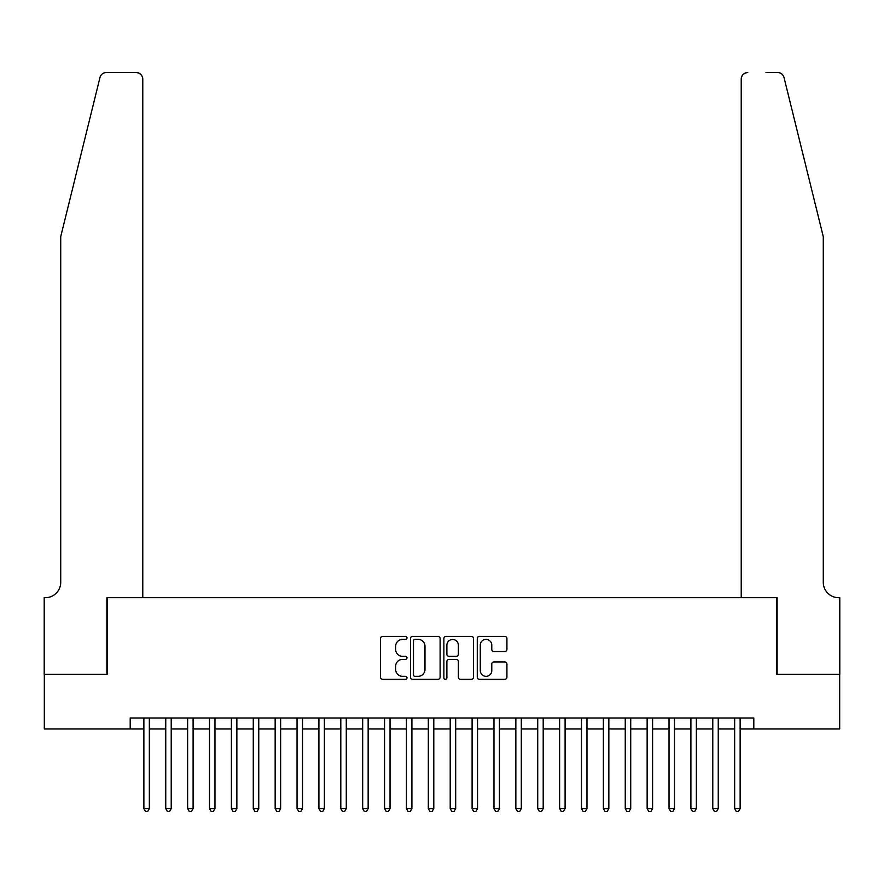 <?xml version="1.0" encoding="UTF-8"?>
<svg xmlns="http://www.w3.org/2000/svg" width="884" height="884" viewBox="0 0 884 884"><rect width="100%" height="100%" fill="white"/><g stroke="black" fill="none" stroke-linecap="round" stroke-linejoin="round"><path stroke-width="1.33" d="M406.994 637.883A1.503 1.503 0 0 0 405.491 636.381L382.673 636.381A2.144 2.144 0 0 0 380.518 638.524L380.518 677.188A2.144 2.144 0 0 0 382.673 679.332L405.491 679.332A1.503 1.503 0 0 0 406.994 677.829A1.503 1.503 0 0 0 405.491 676.326L402.529 676.326A6.873 6.873 0 0 1 395.656 669.453L395.656 666.238A6.873 6.873 0 0 1 402.529 659.365L405.491 659.365A1.503 1.503 0 0 0 406.994 657.862A1.503 1.503 0 0 0 405.491 656.359L402.529 656.359A6.873 6.873 0 0 1 395.656 649.486L395.656 646.259A6.873 6.873 0 0 1 402.529 639.386L405.491 639.386A1.503 1.503 0 0 0 406.994 637.883M504.764 651.519A2.144 2.144 0 0 0 506.919 649.375L506.919 638.524A2.144 2.144 0 0 0 504.764 636.381L479.426 636.381A2.144 2.144 0 0 0 477.283 638.524L477.283 677.188A2.144 2.144 0 0 0 479.426 679.332L504.764 679.332A2.144 2.144 0 0 0 506.919 677.188L506.919 664.083A2.144 2.144 0 0 0 504.764 661.939L493.924 661.939A2.144 2.144 0 0 0 491.78 664.083L491.78 670.58A5.746 5.746 0 0 1 486.034 676.326A5.746 5.746 0 0 1 480.288 670.58L480.288 645.132A5.746 5.746 0 0 1 486.034 639.386A5.746 5.746 0 0 1 491.78 645.132L491.78 649.375A2.144 2.144 0 0 0 493.924 651.519L504.764 651.519M130.191 728.969L44.31 728.969L44.31 674.271L107.218 674.271L107.218 597.683L776.782 597.683L776.782 674.271L839.689 674.271L839.689 728.969L753.809 728.969L753.809 718.029L130.191 718.029L130.191 728.969L143.871 728.969M440.122 638.524A2.144 2.144 0 0 0 437.978 636.381L412.629 636.381A2.144 2.144 0 0 0 410.485 638.524L410.485 677.188A2.144 2.144 0 0 0 412.629 679.332L437.978 679.332A2.144 2.144 0 0 0 440.122 677.188L440.122 638.524M446.022 636.381L471.371 636.381A2.144 2.144 0 0 1 473.515 638.524L473.515 677.188A2.144 2.144 0 0 1 471.371 679.332L460.52 679.332A2.144 2.144 0 0 1 458.376 677.188L458.376 661.508A2.144 2.144 0 0 0 456.232 659.365L449.039 659.365A2.144 2.144 0 0 0 446.884 661.508L446.884 677.829A1.503 1.503 0 0 1 445.381 679.332A1.503 1.503 0 0 1 443.878 677.829L443.878 638.524A2.144 2.144 0 0 1 446.022 636.381M149.341 728.969L165.75 728.969M171.22 728.969L187.629 728.969M193.099 728.969L209.508 728.969M214.978 728.969L231.398 728.969M236.868 728.969L253.277 728.969M258.747 728.969L275.156 728.969M280.626 728.969L297.035 728.969M302.505 728.969L318.914 728.969M324.384 728.969L340.804 728.969M346.274 728.969L362.683 728.969M368.153 728.969L384.562 728.969M390.032 728.969L406.441 728.969M411.911 728.969L428.32 728.969M433.79 728.969L450.21 728.969M455.68 728.969L472.089 728.969M477.559 728.969L493.968 728.969M499.438 728.969L515.847 728.969M521.317 728.969L537.726 728.969M543.196 728.969L559.616 728.969M565.086 728.969L581.495 728.969M586.965 728.969L603.374 728.969M608.844 728.969L625.253 728.969M630.723 728.969L647.132 728.969M652.602 728.969L669.022 728.969M674.492 728.969L690.901 728.969M696.371 728.969L712.78 728.969M718.25 728.969L734.659 728.969M740.129 728.969L753.809 728.969M414.994 639.386A1.503 1.503 0 0 0 413.491 640.889L413.491 674.824A1.503 1.503 0 0 0 414.994 676.326L418.11 676.326A6.873 6.873 0 0 0 424.983 669.453L424.983 646.259A6.873 6.873 0 0 0 418.11 639.386L414.994 639.386M458.376 645.243A5.746 5.746 0 0 0 452.63 639.497A5.746 5.746 0 0 0 446.884 645.243L446.884 654.204A2.144 2.144 0 0 0 449.039 656.359L456.232 656.359A2.144 2.144 0 0 0 458.376 654.204L458.376 645.243M149.341 718.029L149.341 808.617L143.871 808.617L143.871 718.029M149.341 808.617L147.694 811.468L145.506 811.468L143.871 808.617M99.969 77.527C101.638 73.925 101.638 73.925 99.969 77.527C101.638 73.925 101.638 73.925 99.969 77.527L60.72 236.647L60.72 582.368A15.315 15.315 0 0 1 45.404 597.683L44.2 597.683L44.2 674.271L106.887 674.271L106.887 597.683L142.777 597.683L142.777 79.096A6.564 6.564 0 0 0 136.213 72.532L106.345 72.532A6.564 6.564 0 0 0 99.969 77.527M118.047 72.532L136.213 72.532C140.169 72.952 142.357 75.14 142.777 79.096L142.777 597.683M60.72 582.368A15.315 15.315 0 0 1 45.404 597.683M811.247 187.861L784.031 77.527C782.362 73.925 782.362 73.925 784.031 77.527C782.362 73.925 782.362 73.925 784.031 77.527L823.28 236.647L823.28 582.368A15.315 15.315 0 0 0 838.596 597.683L839.8 597.683L839.8 674.271L777.113 674.271L777.113 597.683L741.223 597.683L741.223 79.096L741.223 597.683M765.953 72.532L777.655 72.532A6.564 6.564 0 0 1 784.031 77.527M747.787 72.532A6.564 6.564 0 0 0 741.223 79.096C741.643 75.14 743.831 72.952 747.787 72.532M823.28 582.368A15.315 15.315 0 0 0 838.596 597.683M171.22 718.029L171.22 808.617L165.75 808.617L165.75 718.029M171.22 808.617L169.584 811.468L167.396 811.468L165.75 808.617M193.099 718.029L193.099 808.617L187.629 808.617L187.629 718.029M193.099 808.617L191.463 811.468L189.275 811.468L187.629 808.617M214.978 718.029L214.978 808.617L209.508 808.617L209.508 718.029M214.978 808.617L213.342 811.468L211.154 811.468L209.508 808.617M236.868 718.029L236.868 808.617L231.398 808.617L231.398 718.029M236.868 808.617L235.221 811.468L233.033 811.468L231.398 808.617M258.747 718.029L258.747 808.617L253.277 808.617L253.277 718.029M258.747 808.617L257.1 811.468L254.912 811.468L253.277 808.617M280.626 718.029L280.626 808.617L275.156 808.617L275.156 718.029M280.626 808.617L278.99 811.468L276.803 811.468L275.156 808.617M302.505 718.029L302.505 808.617L297.035 808.617L297.035 718.029M302.505 808.617L300.869 811.468L298.682 811.468L297.035 808.617M324.384 718.029L324.384 808.617L318.914 808.617L318.914 718.029M324.384 808.617L322.748 811.468L320.561 811.468L318.914 808.617M346.274 718.029L346.274 808.617L340.804 808.617L340.804 718.029M346.274 808.617L344.627 811.468L342.439 811.468L340.804 808.617M368.153 718.029L368.153 808.617L362.683 808.617L362.683 718.029M368.153 808.617L366.506 811.468L364.318 811.468L362.683 808.617M390.032 718.029L390.032 808.617L384.562 808.617L384.562 718.029M390.032 808.617L388.396 811.468L386.197 811.468L384.562 808.617M411.911 718.029L411.911 808.617L406.441 808.617L406.441 718.029M411.911 808.617L410.275 811.468L408.088 811.468L406.441 808.617M433.79 718.029L433.79 808.617L428.32 808.617L428.32 718.029M433.79 808.617L432.154 811.468L429.967 811.468L428.32 808.617M455.68 718.029L455.68 808.617L450.21 808.617L450.21 718.029M455.68 808.617L454.033 811.468L451.846 811.468L450.21 808.617M477.559 718.029L477.559 808.617L472.089 808.617L472.089 718.029M477.559 808.617L475.912 811.468L473.725 811.468L472.089 808.617M499.438 718.029L499.438 808.617L493.968 808.617L493.968 718.029M499.438 808.617L497.803 811.468L495.604 811.468L493.968 808.617M521.317 718.029L521.317 808.617L515.847 808.617L515.847 718.029M521.317 808.617L519.682 811.468L517.494 811.468L515.847 808.617M543.196 718.029L543.196 808.617L537.726 808.617L537.726 718.029M543.196 808.617L541.561 811.468L539.373 811.468L537.726 808.617M565.086 718.029L565.086 808.617L559.616 808.617L559.616 718.029M565.086 808.617L563.439 811.468L561.252 811.468L559.616 808.617M586.965 718.029L586.965 808.617L581.495 808.617L581.495 718.029M586.965 808.617L585.319 811.468L583.131 811.468L581.495 808.617M608.844 718.029L608.844 808.617L603.374 808.617L603.374 718.029M608.844 808.617L607.197 811.468L605.01 811.468L603.374 808.617M630.723 718.029L630.723 808.617L625.253 808.617L625.253 718.029M630.723 808.617L629.088 811.468L626.9 811.468L625.253 808.617M652.602 718.029L652.602 808.617L647.132 808.617L647.132 718.029M652.602 808.617L650.967 811.468L648.779 811.468L647.132 808.617M674.492 718.029L674.492 808.617L669.022 808.617L669.022 718.029M674.492 808.617L672.846 811.468L670.658 811.468L669.022 808.617M696.371 718.029L696.371 808.617L690.901 808.617L690.901 718.029M696.371 808.617L694.725 811.468L692.537 811.468L690.901 808.617M718.25 718.029L718.25 808.617L712.78 808.617L712.78 718.029M718.25 808.617L716.604 811.468L714.416 811.468L712.78 808.617M740.129 718.029L740.129 808.617L734.659 808.617L734.659 718.029M740.129 808.617L738.494 811.468L736.306 811.468L734.659 808.617"/></g></svg>
